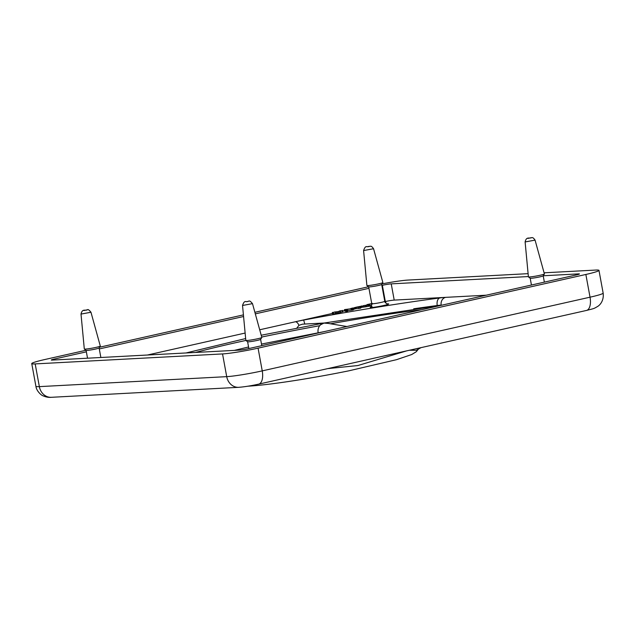 <?xml version="1.0" encoding="UTF-8"?>
<svg xmlns="http://www.w3.org/2000/svg" width="635" height="635" viewBox="0 0 635 635"><rect width="100%" height="100%" fill="white"/><g stroke="black" fill="none" stroke-linecap="round" stroke-linejoin="round"><path stroke-width="0.95" d="M421.045 347.631L416.306 350.266L409.369 350.258M406.678 350.861L357.846 365.546L327.787 368.602M296.823 328.097L298.942 325.342L302.482 324.167L324.088 323.017M543.203 275.836A6.62 0.476 169.6 0 1 543.195 275.868A6.62 0.476 169.6 0 1 538.202 277.225A6.62 0.476 169.6 0 1 531.043 278.297A6.62 0.476 169.6 0 1 530.209 278.249A6.62 0.476 169.6 0 1 530.185 278.225M544.393 273.939A8.128 0.579 169.6 0 1 544.385 273.987A8.128 0.579 169.6 0 1 538.25 275.646A8.128 0.579 169.6 0 1 529.455 276.971A8.128 0.579 169.6 0 1 528.431 276.916A8.128 0.579 169.6 0 1 528.407 276.876L525.113 241.951L535.067 240.117L544.393 273.939M261.779 345.654L260.628 339.376A6.62 0.476 169.6 0 1 260.62 339.392A6.62 0.476 169.6 0 1 257.35 340.384A6.62 0.476 169.6 0 1 247.626 341.773A6.62 0.476 169.6 0 1 247.61 341.749L248.856 348.559M100.862 357.497L99.108 347.98A6.62 0.476 169.6 0 1 99.1 347.996A6.62 0.476 169.6 0 1 94.107 349.353A6.62 0.476 169.6 0 1 86.947 350.433A6.62 0.476 169.6 0 1 86.106 350.385A6.62 0.476 169.6 0 1 86.09 350.353L87.535 358.211M386.929 303.911L387.421 303.903C388.048 304.744 384.008 301.919 384.786 301.323L381.691 284.456A6.62 0.476 169.6 0 1 381.675 284.472A6.62 0.476 169.6 0 1 378.404 285.464A6.62 0.476 169.6 0 1 368.689 286.861A6.62 0.476 169.6 0 1 368.665 286.829M257.786 338.725A8.128 0.579 169.6 0 1 245.848 340.439A8.128 0.579 169.6 0 1 245.824 340.4L242.53 305.475L252.492 303.641L261.818 337.463A8.128 0.579 169.6 0 1 261.803 337.51A8.128 0.579 169.6 0 1 257.786 338.725M85.36 349.099A8.128 0.579 169.6 0 1 84.336 349.044A8.128 0.579 169.6 0 1 84.304 349.004L81.01 314.079L90.972 312.253L100.298 346.075A8.128 0.579 169.6 0 1 100.29 346.115A8.128 0.579 169.6 0 1 94.155 347.782A8.128 0.579 169.6 0 1 85.36 349.099M382.873 282.551A8.128 0.579 169.6 0 1 382.865 282.591A8.128 0.579 169.6 0 1 378.849 283.805A8.128 0.579 169.6 0 1 366.911 285.52A8.128 0.579 169.6 0 1 366.887 285.48L363.593 250.555L373.555 248.73L382.873 282.551M328.089 323.398L323.747 323.08L439.872 305.618M261.199 335.24L322.89 323.231L320.524 324.818L323.977 323.072M320.524 324.818L319.707 325.707C318.198 327.763 317.683 330.137 318.151 332.827M85.963 350.274L44.863 359.513A26.472 1.889 -10.4 0 0 31.75 363.601A26.472 1.889 -10.4 0 0 35.179 363.911L222.544 353.925A26.472 1.889 -10.4 0 0 258.072 348.155L585.859 274.463A26.472 1.889 -10.4 0 0 598.972 270.375A26.472 1.889 -10.4 0 0 595.543 270.073L544.084 272.812M528.098 273.661L408.186 280.059A26.472 1.889 -10.4 0 0 382.056 283.877M368.546 286.75L254.881 312.301M243.419 314.881L99.6 347.21M341.4 310.578L339.122 311.11L341.4 310.578M342.606 310.372L342.956 311.682M342.686 310.404L342.924 311.706L339.923 312.38M353.1 307.951L350.814 308.483L353.1 307.951M354.259 307.665L354.616 309.078L353.258 309.396M364.307 305.498L369.586 304.657L364.307 305.498M369.586 304.657L369.768 306.062L361.847 307.205M361.998 307.308L361.609 305.903M363.133 305.641L363.855 305.665M365.466 305.538L368.014 305.022L365.466 305.538M384.77 301.228L384.318 301.498M385.318 301.196L385.762 302.522L385.31 302.649M371.785 304.752L371.594 303.697L366.935 304.633L372.372 303.411M371.737 305.022L369.768 305.459M356.608 307.11L361.085 306.229L359.799 307.03L354.37 307.673L356.608 307.11M361.323 307.53L361.085 306.229L361.323 307.53L360.386 308.237L356.164 308.681L355.925 307.38M356.164 308.681L354.608 308.967M357.322 307.07L359.727 306.53L357.322 307.07M346.027 309.483L347.464 309.769L346.115 310.07L344.353 309.769L344.988 309.531L353.052 308.531L346.027 309.483M347.464 309.769L347.702 311.071L347.464 309.777L347.631 311.11L346.797 311.301L345.789 311.38L345.551 310.086M345.789 311.38L344.718 311.102L344.48 309.801M344.718 311.102L344.321 309.729M352.989 308.491L353.29 309.824L352.854 309.951L351.266 310.197L351.028 308.896M351.266 310.197L347.623 310.626M340.177 311.277L340.154 312.753L336.606 313.523L332.788 313.88L332.28 312.523L340.177 311.277L332.28 312.523L332.518 313.825L332.28 312.531M336.01 312.134L338.582 311.61L334.478 312.007L336.01 312.134M337.987 311.817L338.59 311.65M486.259 295.196L394.208 300.101A6.62 0.476 169.6 0 0 385.596 301.482M361.744 306.84L361.22 306.959M344.495 310.721L342.852 311.087M332.438 313.428L259.699 329.779M147.741 355.005A6.62 3.199 -102.7 0 0 147.526 354.997L147.447 355.021A19.852 1.421 -10.4 0 1 147.526 354.997L245.134 333.058M543.258 275.765L578.588 273.883A6.62 0.476 169.6 0 1 579.445 273.955A6.62 0.476 169.6 0 1 576.167 274.979L248.38 348.671A6.62 0.476 169.6 0 1 239.498 350.115L52.134 360.093A6.62 0.476 169.6 0 1 51.276 360.021A6.62 0.476 169.6 0 1 54.554 358.997L86.368 351.846M99.29 348.94L243.57 316.508M255.31 313.865L368.943 288.322M381.865 285.417L382.349 285.305A6.62 0.476 169.6 0 1 391.231 283.869L528.376 276.558M248.071 386.175A89.956 6.429 -10.4 0 0 303.26 379.198A89.956 6.429 -10.4 0 0 348.766 370.84L396.462 359.696L411.694 354.536L416.29 351.726L418.433 349.083M413.702 308.793A211.773 15.145 169.6 0 1 437.237 305.522A13.232 0.945 169.6 0 1 439.452 305.26A13.232 0.945 169.6 0 1 441.182 305.117A6.62 5.771 -93.1 0 1 442 300.157A6.62 5.771 -93.1 0 1 445.643 297.355A19.852 1.421 -10.4 0 0 439.73 297.966A218.384 15.613 -10.4 0 0 303.697 320.056A19.852 1.421 -10.4 0 0 295.331 321.77A6.62 3.199 -102.7 0 1 297.966 323.548A6.62 3.199 -102.7 0 1 298.942 325.342M441.222 305.316L442.389 305.054M528.034 238.411L531.058 237.736L528.034 238.411M246.102 301.641L247.833 301.554L246.102 301.641M86.955 309.864L83.939 310.547L86.955 309.864M368.887 246.634L367.165 246.729L368.887 246.634M384.786 301.323A6.62 0.476 169.6 0 1 381.508 302.339A6.62 0.476 169.6 0 1 372.626 303.784A6.62 0.476 169.6 0 1 371.769 303.713L368.673 286.845M370.395 307.665A9.93 0.706 -10.4 0 0 383.715 305.506A9.93 0.706 -10.4 0 0 387.35 303.855A9.93 0.706 -10.4 0 0 387.175 303.863M421.838 309.674A169.196 12.097 -10.4 0 0 330.414 323.779M586.47 310.444C594.495 308.388 593.669 308.824 597.868 306.3C599.861 305.086 604.099 300.728 603.147 293.1A26.472 1.889 169.6 0 1 590.034 297.188A13.232 6.398 77.3 0 1 589.82 306.467A13.232 6.398 77.3 0 1 586.47 310.444L258.683 384.135A13.232 6.398 -102.7 0 0 262.033 380.159A13.232 6.398 -102.7 0 0 262.239 370.88A26.472 1.889 169.6 0 1 226.711 376.65L39.354 386.628A26.472 1.889 169.6 0 1 35.917 386.326C36.425 391.033 41.458 395.422 42.91 395.756C45.871 397.081 48.689 397.597 51.356 397.304A13.232 11.549 -93.1 0 1 44.347 395.065A13.232 11.549 -93.1 0 1 39.354 386.628L35.179 363.911M51.356 397.304L238.72 387.318A13.232 11.549 -93.1 0 1 231.712 385.08A13.232 11.549 -93.1 0 1 226.711 376.65L222.544 353.925M585.859 274.463L590.034 297.188L262.239 370.88L258.072 348.155M319.707 325.707A169.196 12.097 -10.4 0 0 261.699 337.05M247.626 341.773L245.848 340.439A169.196 12.097 -10.4 0 0 195.493 352.457M342.408 311.833L342.17 310.539M340.646 312.237L340.408 310.936M354.108 309.205L353.87 307.911M369.213 306.245L368.975 304.943M368.189 306.491L367.951 305.197M366.752 306.792L366.514 305.491M365.363 307.022L365.125 305.729M364.053 307.197L363.815 305.895M362.863 307.3L362.625 305.999M385.294 302.57L385.072 301.355M361.291 307.562L361.053 306.26M361.244 307.594L361.005 306.3M360.545 308.142L360.307 306.848M360.386 308.237L360.148 306.935M360.037 308.332L359.799 307.03M358.632 308.546L358.394 307.253M355.917 308.737L355.679 307.435M355.163 308.896L354.925 307.594M347.258 311.206L347.02 309.912M346.797 311.301L346.559 309.999M346.353 311.372L346.115 310.07M346.043 311.404L345.805 310.11M345.924 311.404L345.686 310.11M345.853 311.396L345.615 310.094M352.854 309.951L352.615 308.65M352.1 310.094L351.861 308.793M338.892 313.079L338.653 311.777M337.741 313.317L337.502 312.023M336.606 313.523L336.367 312.222M335.494 313.682L335.256 312.388M333.573 313.857L333.335 312.563M304.76 324.048L303.697 320.056M437.309 305.903L437.237 305.522A6.62 3.802 -97.5 0 1 439.73 297.966M54.554 358.997L54.729 359.958M382.349 285.305L385.262 301.204M578.588 273.883L578.675 274.336M391.231 283.869L394.208 300.101M247.547 386.223C260.62 385.461 279.194 383.119 303.26 379.198A1216.025 1216.025 0 0 0 348.766 370.84M535.067 240.117C532.44 236.299 531.82 238.117 531.471 237.673C529.161 238.887 526.447 236.204 525.113 241.951M544.362 282.13L543.211 275.852L544.385 273.987M242.53 305.475C243.562 302.347 244.713 301.077 245.975 301.665C249.531 301.823 248.737 299.141 252.492 303.641M81.01 314.079C82.352 308.332 85.066 311.015 87.376 309.809C87.908 309.094 89.106 309.912 90.972 312.253M373.555 248.73C370.919 244.912 370.356 246.705 369.768 246.293L367.038 246.745C365.768 246.158 364.625 247.428 363.593 250.555M86.106 350.385L84.336 349.044M381.675 284.472L382.865 282.591M346.916 326.517L328.089 323.39M258.683 384.135C250.992 385.818 244.34 386.882 238.72 387.318M598.972 270.375L603.147 293.1M245.65 338.558L186.047 352.957M234.267 350.393L248.571 346.98M261.493 344.075L324.62 331.534M354.409 307.753L354.647 309.055M369.626 304.681L369.864 305.983M361.577 305.951L361.815 307.245M385.548 301.212L385.786 302.506M353.092 308.499L353.33 309.801M340.209 311.301L340.447 312.603M368.689 286.861L366.911 285.52M99.1 347.996L100.29 346.115M260.62 339.392L261.803 337.51M372.07 306.507L370.221 307.062C369.919 308.07 372.705 304.014 371.769 303.713M530.209 278.249L528.431 276.916M531.439 285.036L530.193 278.241M31.75 363.601L35.917 386.326"/></g></svg>
